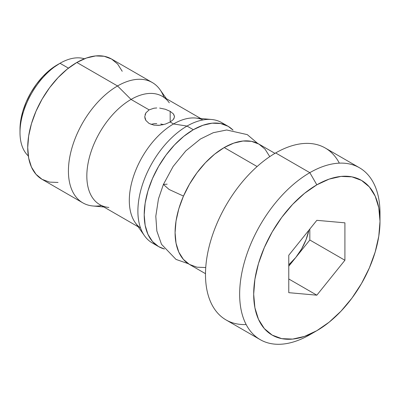 <?xml version="1.0" encoding="UTF-8"?>
<svg xmlns="http://www.w3.org/2000/svg" width="400" height="400" viewBox="0 0 400 400"><rect width="100%" height="100%" fill="white"/><g stroke="black" fill="none" stroke-linecap="round" stroke-linejoin="round"><path stroke-width="0.6" d="M60 63.275L57.195 64.9A52.6 30.37 120 0 0 57.19 64.9A52.6 30.37 120 0 0 20 129.32L20.715 120.525L22.83 111.25L26.27 101.84L30.895 92.66L36.53 84.065L42.96 76.385L49.935 69.91L60 63.275A56.57 32.66 -60 0 1 60 63.275A56.57 32.66 120 0 0 24.11 109.79A56.57 32.66 120 0 0 28.305 155.94A56.57 32.66 -60 0 1 20 132.56A56.57 32.66 -60 0 1 60 63.28L68.445 68.15L60 63.275A56.57 32.66 -60 0 1 84.4 58.78A56.57 32.66 120 0 0 60 63.275L57.19 64.9M308.87 230.23L306.065 239.665L301.605 248.955L295.79 257.46L288.77 266.19L295.79 257.46A39.695 22.92 -60 0 1 288.77 264.825L295.79 257.46L309.825 240L309.825 229.055L309.825 240L344.91 260.26L344.91 222.83L316.84 220.325L288.77 255.245L288.77 292.67L316.84 295.18L344.91 260.26L309.825 240L295.79 257.46A39.695 22.92 -60 0 0 308.865 230.25M246.155 324.535A99.245 57.3 -60 0 1 207.135 256.095A99.245 57.3 -60 0 1 275.665 152.945L309.825 172.67L316.84 184.825A89.32 51.57 -60 0 1 380 221.29A89.32 51.57 -60 0 1 316.845 330.68L304.52 336.395L292.675 339.085L281.755 338.65L272.185 335.105L264.33 328.59L258.49 319.35L254.9 307.745L253.685 294.215L254.9 279.285L258.49 263.53L264.33 247.555L272.185 231.965L281.755 217.37L292.675 204.33L304.52 193.34L316.84 184.825L329.165 179.11L341.01 176.42L351.93 176.855L361.5 180.4L369.355 186.915L375.19 196.155L378.785 207.76L380 221.29L378.785 236.215L375.19 251.97L369.355 267.95L361.5 283.535L351.93 298.13L341.01 311.175L329.165 322.165L316.84 330.68L309.825 334.73L316.84 330.68A89.32 51.57 -60 0 1 253.685 294.215A89.32 51.57 -60 0 1 316.84 184.825L309.825 172.67A99.245 57.3 120 0 0 239.65 294.215A99.245 57.3 120 0 0 309.825 334.73A99.245 57.3 -60 0 1 260.205 339.65A99.245 57.3 -60 0 1 244.99 260.12A99.245 57.3 -60 0 1 309.825 172.67L275.665 152.945A99.245 57.3 120 0 0 210.83 240.4A99.245 57.3 120 0 0 226.04 319.925L260.205 339.65M156.76 123.56L153.98 123.705L151.045 124.39M163.465 124.62L160.785 123.985M159.655 108.08L165.335 109.255L170.175 111.34L170.175 122.025L165.335 124.105L159.655 125.27L153.97 125.14L149.125 123.495L145.89 120.48L145.05 118.635L144.765 116.675L145.885 112.885L149.125 109.87L153.97 108.215L156.755 107.965M145.045 114.73L145.885 112.885L149.125 109.87L131.04 99.43L117.545 85.965L76.84 62.465A69.47 40.11 120 0 0 31.46 123.685A69.47 40.11 120 0 0 42.105 179.35L49.55 182.11L58.045 182.445M101.425 205.575A69.47 40.11 -60 0 1 82.81 202.85A69.47 40.11 -60 0 1 72.16 147.185A69.47 40.11 -60 0 1 117.545 85.965A69.47 40.11 120 0 0 70.105 155.355A69.47 40.11 120 0 0 92.92 205.985L103.87 206.99M108.88 207.45A62.525 36.1 -60 0 1 88.345 161.88A62.525 36.1 -60 0 1 131.04 99.43A62.525 36.1 120 0 0 90.195 154.525A62.525 36.1 120 0 0 99.78 204.625L138.17 226.79M149.125 123.495L145.89 120.48L144.765 116.68M140.565 228.06A62.525 36.1 -60 0 1 133.165 177.46A62.525 36.1 -60 0 1 173.52 123.955L170.175 122.025L173.52 123.955A62.525 36.1 120 0 0 135.215 171.63A62.525 36.1 120 0 0 135.265 222.685L144.515 235.775A69.47 40.11 -60 0 1 144.455 179.045A69.47 40.11 -60 0 1 187.02 126.075L173.52 123.955L187.02 126.075A69.47 40.11 120 0 0 141.635 187.295A69.47 40.11 120 0 0 152.285 242.96A69.47 40.11 120 0 0 155.58 244.535A69.47 40.11 -60 0 1 144.515 235.775M233.06 130.145A69.47 40.11 -60 0 0 228.07 126.28A69.47 40.11 -60 0 0 193.335 129.72L183.75 136.345L174.535 144.895L166.04 155.04L158.6 166.39L152.49 178.515L147.95 190.94L145.155 203.195L144.21 214.805L145.155 225.325L147.95 234.355L152.49 241.54L158.6 246.61L164.445 249A69.47 40.11 -60 0 1 158.6 246.61A69.47 40.11 -60 0 1 147.95 190.94A69.47 40.11 -60 0 1 193.335 129.72L187.02 126.075L193.335 129.72L202.915 125.28L212.13 123.185L220.625 123.525L228.07 126.28L233.065 130.145M269.595 156.365L265.055 149.175L258.945 144.11A69.47 40.11 120 0 0 224.21 147.55L257.11 166.54L224.21 147.55A69.47 40.11 120 0 0 178.825 208.765A69.47 40.11 120 0 0 189.475 264.435L196.92 267.19L205.41 267.53M274.96 153.355L258.945 144.11L251.5 141.35L243.01 141.015L233.795 143.105L224.21 147.55L214.625 154.17L205.41 162.72L196.92 172.865L189.475 184.215L183.365 196.34L178.825 208.765L176.03 221.02L175.09 232.63L176.03 243.155L178.825 252.18L183.365 259.365L189.475 264.435L205.49 273.68M228.07 126.28L221.75 122.635A69.47 40.11 120 0 0 187.02 126.075A69.47 40.11 -60 0 1 211.645 119.5A69.47 40.11 -60 0 1 224.765 124.705M211.645 119.5L195.685 118.04A62.525 36.1 120 0 0 173.52 123.955A62.525 36.1 -60 0 1 202.99 119.935M173.405 119.445L170.175 122.025L170.175 111.34L173.405 113.915L174.535 116.68L173.405 119.445M165.335 109.255L170.175 111.34M200.69 118.495L162.3 96.335A62.525 36.1 120 0 0 131.04 99.43L149.125 109.87L153.97 108.215M166.395 98.695L160.05 89.715A69.47 40.11 120 0 0 117.545 85.965L131.04 99.43A62.525 36.1 -60 0 1 169.295 102.805M122.225 71.28L117.685 64.095L111.575 59.025A69.47 40.11 120 0 0 76.84 62.465L117.545 85.965A69.47 40.11 -60 0 1 152.28 82.525A69.47 40.11 -60 0 1 163.945 97.285M152.28 82.525L111.575 59.025L104.135 56.27L95.64 55.93L86.425 58.025L76.84 62.465L67.26 69.09L58.045 77.64L49.55 87.785L42.105 99.135L36 111.255L31.46 123.685L28.665 135.94L27.72 147.55L28.665 158.07L31.46 167.1L36 174.285L42.105 179.35L82.81 202.85M380 221.29L380 213.185A99.245 57.3 120 0 0 309.825 172.67A99.245 57.3 -60 0 1 359.445 167.755A99.245 57.3 -60 0 1 379.91 217.39M359.445 167.755L325.285 148.03A99.245 57.3 120 0 0 275.665 152.945A99.245 57.3 -60 0 1 339.335 163.145M163.445 124.625L158.55 125.355L153.67 125.09M173.61 114.17L174.53 116.495L173.815 118.89M316.84 220.325L344.91 222.83L344.91 260.26L316.84 295.18L288.77 278.975L316.84 295.18L288.77 292.67L288.77 255.245L316.84 220.325M188.275 263.695L176.025 259.42L161.5 244.295L156.845 230.995L155.8 216.255L158.46 198.88L163.395 184.45L169.105 189.48L183.48 196.08L169.105 189.48L163.395 184.45L167.15 184.17M20 132.56L20 129.32M158.6 246.61L152.285 242.96M257.705 143.44L247.29 134.63L226.69 129.985L213.28 132.705L200.4 139.025L185.82 150.86L173.11 166.495L163.395 184.45"/></g></svg>
